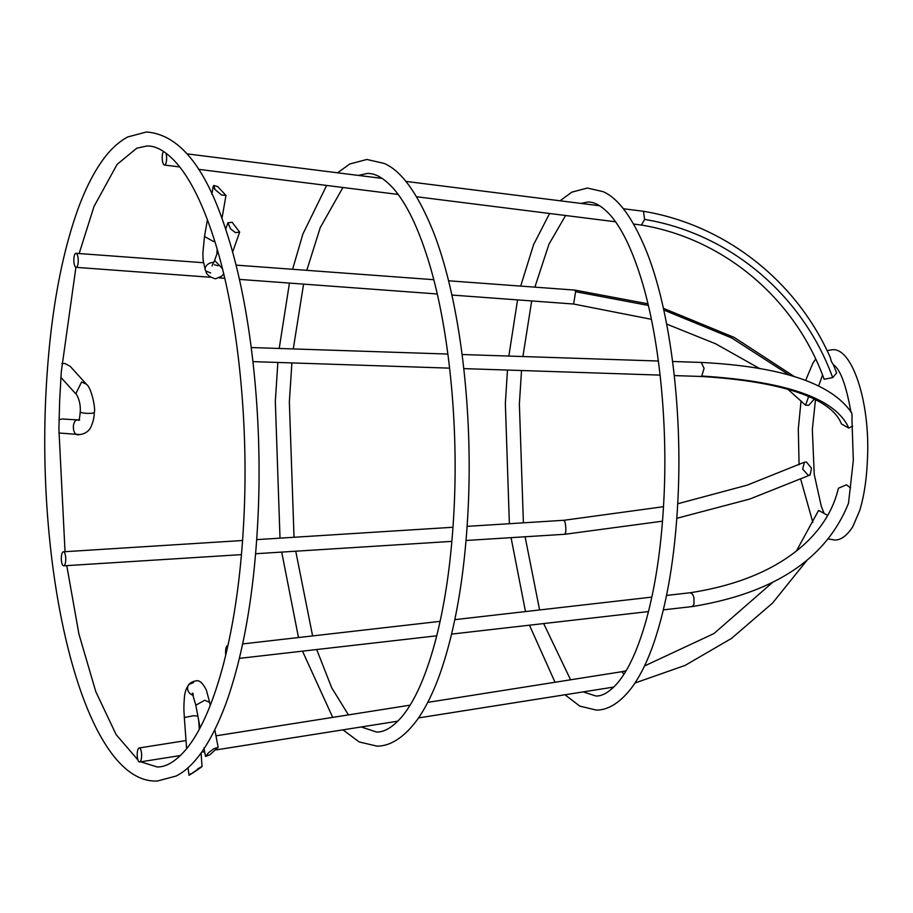 <?xml version="1.0" encoding="UTF-8"?>
<svg xmlns="http://www.w3.org/2000/svg" width="913" height="913" viewBox="0 0 913 913"><rect width="100%" height="100%" fill="white"/><g stroke="black" fill="none" stroke-linecap="round" stroke-linejoin="round"><path stroke-width="1.37" d="M851.247 412.733C851.909 412.208 852.16 414.662 851.977 420.094L853.324 460.392L848.508 503.189C826.345 558.756 774.235 593.21 692.191 606.574L663.34 609.873M633.611 224.062L641.417 225.043L644.612 219.417L643.46 211.28C725.139 224.838 796.581 280.816 830.385 357.725L831.321 361.4L833.341 364.686C840.28 369.206 846.146 385.046 850.962 412.208M672.584 361.491L701.218 362.438L704.071 368.338L701.777 376.053L700.648 376.453C777.865 380.949 831.207 397.201 841.409 423.894L848.793 428.117L852.571 426.097M690.308 592.72L692.636 594.283L693.903 597.49L694.04 604.075L692.568 606.449L691.563 606.506L692.568 606.449M666.524 595.436L690.422 592.708C739.61 585.05 777.933 568.594 805.357 543.361C822.59 527.155 833.592 508.803 838.374 488.284L846.408 484.837L850.574 487.862M141.595 756.226A7.019 2.214 89 0 1 139.621 761.99A7.019 2.214 89 0 1 137.212 753.727A7.019 2.214 89 0 1 139.187 747.964A7.019 2.214 89 0 1 141.595 756.226M427.763 702.371L621.89 671.694L623.967 674.216M823.298 512.935L818.847 510.572M822.533 512.478L827.692 515.457M64.378 565.409A7.019 2.214 89 0 1 63.682 565.82A7.019 2.214 89 0 1 61.376 560.08A7.019 2.214 89 0 1 62.689 552.205A7.019 2.214 89 0 1 63.385 551.794A7.019 2.214 89 0 1 65.69 557.535A7.019 2.214 89 0 1 64.378 565.409M565.455 533.854L564.816 534.059L565.786 532.245L565.843 528.056L565.352 523.503L564.542 520.65L563.766 520.65L564.542 520.65M806.43 461.989L804.399 462.195L802.664 469.111L808.119 475.194L810.071 475.022L811.509 468.255L806.43 461.989M448.523 280.782L574.893 290.094L575.612 291.704L573.626 304.029L651.38 319.31M74.695 265.683A7.019 2.214 89 0 1 73.942 257.843A7.019 2.214 89 0 1 75.984 253.312A7.019 2.214 89 0 1 77.388 254.978A7.019 2.214 89 0 1 78.141 262.83A7.019 2.214 89 0 1 76.099 267.349A7.019 2.214 89 0 1 74.695 265.683M808.598 396.63L805.563 405.189L808.804 405.258L814.191 399.186M165.915 153.087A7.019 2.214 89 0 1 166.611 159.273A7.019 2.214 89 0 1 164.443 165.036A7.019 2.214 89 0 1 162.229 156.774A7.019 2.214 89 0 1 163.553 151.444M641.417 225.043L641.383 225.043C724.066 238.761 795.132 298.677 824.142 379.26L832.679 377.617L836.639 372.949L833.386 364.721M575.612 291.704L648.333 305.433M225.739 655.089A7.019 2.214 89 0 1 227.599 645.651A7.019 2.214 89 0 1 227.908 645.685M701.777 376.053L701.777 376.053C786.892 381.349 835.897 398.707 848.793 428.117M188.512 685.309C186.469 687.74 185.134 691.426 184.506 696.345C183.33 710.325 184.186 711.878 184.323 717.515L193.59 715.724L197.881 716.077M188.01 767.65L189.037 775.274L202.047 766.475L201.054 752.963M197.505 769.043C204.113 765.162 202.652 766.406 193.111 772.752L189.037 775.274L190.543 773.847M78.552 420.437C79.26 419.957 79.819 417.093 80.218 411.843A7.019 1.221 2.4 0 0 80.218 411.854A7.019 1.221 2.4 0 0 86.701 413.338A7.019 1.221 2.4 0 0 87.591 413.372L91.106 413.315A7.019 1.221 2.4 0 0 91.996 413.235A7.019 1.221 2.4 0 0 94.244 412.459A7.019 1.221 2.4 0 0 94.244 412.414C95.922 409.652 91.483 387.34 86.301 384.156L81.588 381.999L75.756 393.8M87.591 413.372L91.106 413.315M86.073 383.882L70.244 366.364L64.857 363.477L61.924 363.511M193.545 682.604L189.459 684.214C190.418 682.627 192.575 681.52 195.953 680.881C199.342 679.9 202.823 683.015 206.406 690.217L209.636 702.371L204.672 700.237L195.827 705.247L192.266 693.115L193.316 693.926L192.438 693.446M208.586 752.643L205.551 756.478L209.773 754.834L218.15 747.313L213.859 748.728L208.586 752.643L205.551 756.478L203.907 747.941M65.04 551.692L58.9 429.064L59.676 400.077L61.297 371.659L75.916 267.315M94.244 412.459C94.324 417.275 93.069 422.445 90.478 427.946C88.184 431.701 84.635 433.903 79.819 434.554L58.854 433.002M79.385 434.577C71.511 437.304 71.271 417.549 79.214 420.003M59.06 419.581L62.13 418.999L79.671 420.014M213.847 262.43A7.019 5.056 158.9 0 0 213.288 262.419A7.019 5.056 158.9 0 0 205.231 269.757A7.019 5.056 158.9 0 0 205.927 271.252M230.544 228.855L227.919 222.863L232.096 222.247L239.663 232.073L235.497 232.632L230.544 228.855L227.953 222.726L225.659 229.22M207.422 219.713L204.489 236.501L213.459 241.466L214.817 241.363M215.034 189.55L221.562 195.017L225.979 195.439L217.682 186.572L213.756 185.453L213.208 186.503L215.034 189.55L213.756 185.453M193.294 695.341A7.019 6.288 -139.2 0 1 187.918 686.177A7.019 6.288 -139.2 0 1 190.406 683.175M225.808 229.665L226.481 231.719C250.482 304.622 262.602 412.927 258.174 513.505C254.784 588.862 244.228 651.745 226.481 702.131C211.725 741.984 194.926 766.623 176.072 776.05L157.413 781.003C86.587 784.644 37.353 589.033 45.65 399.495C49.028 324.138 59.596 261.255 77.331 210.869C84.418 191.171 92.407 174.919 101.286 162.115C109.32 150.485 118.131 142.097 127.752 136.95L146.411 131.997C179.108 134.405 205.585 166.976 225.819 229.711M222.407 268.605L214.623 260.41L212.021 265.934M663.762 309.998L731.61 337.913L789.722 375.334M644.612 219.417C729.555 233.443 802.732 294.933 832.679 377.617M361.24 726.965L376.567 732.043C384.464 732.237 392.967 727.068 402.051 716.522C414.833 701.081 425.88 676.122 435.216 641.668C445.658 601.998 452.026 555.983 454.32 503.622C458.132 417.435 448.169 324.412 428.437 260.719C418.2 227.725 406.627 203.77 393.708 188.854C384.042 178.138 375.175 173.025 367.106 173.493L358.398 175.422M342.991 729.852L359.163 741.949L376.807 746.081C386.633 746.378 401.823 741.242 418.051 718.634C426.554 706.365 434.132 690.65 440.796 671.5C456.192 626.341 465.379 570.579 468.346 504.204C472.774 404.687 459.079 297.273 433.344 231.834C417.869 193.59 401.469 170.788 384.145 163.416L366.866 159.467L349.725 164.009L337.593 172.797M326.66 185.442L302.876 234.036L292.594 269.289M289.444 283.076L279.207 348.469M277.849 362.45L275.327 401.332L280.006 538.145M281.706 552.091L298.494 637.548M302.488 651.152L332.72 717.39M291.898 362.918L289.353 401.925L294.032 537.266M295.744 551.212L312.611 635.927M316.697 649.531L331.739 687.854L348.446 714.902M342.923 187.496L320.269 227.554L306.791 270.328M303.584 284.114L293.278 348.937M583.19 691.894L595.938 696.014C602.637 696.231 609.975 691.734 617.953 682.525C628.806 669.434 638.301 648.367 646.438 619.311C656.139 583.635 662.039 541.911 664.139 494.127C667.517 417.743 658.684 335.288 641.223 278.899C631.899 248.941 621.411 227.474 609.747 214.498C601.576 205.79 594.18 201.647 587.573 202.081L580.908 203.416M564.987 694.77L579.823 706.137L596.178 710.052C605.136 710.325 618.911 705.589 633.405 685.355C641.006 674.399 647.762 660.396 653.685 643.357C667.38 603.196 675.54 553.655 678.165 494.709C682.102 406.319 669.948 310.945 647.066 252.753C633.325 218.709 618.649 198.338 603.025 191.627L587.333 188.044L571.778 192.164L560.103 200.792M549.58 213.494L533.58 244.65L520.684 286.1M517.557 299.898L508.838 356.07M507.48 370.062L505.346 403.375L509.374 523.708M511.063 537.654L525.489 611.573M529.46 625.188L555.024 682.262M521.528 370.518L519.371 403.968L523.4 522.818M525.101 536.764L539.606 609.952M543.669 623.568L570.579 679.797M565.604 215.502L548.941 244.25L534.881 287.15M531.686 300.936L522.909 356.538M828.468 538.932L834.436 539.982C840.588 540.382 846.705 535.977 852.765 526.755L859.612 510.801C863.926 496.832 866.505 480.227 867.35 460.974C870.854 402.61 851.715 345.354 831.218 349.941L827.041 350.569M815.674 359.037L812.89 363.169L805.643 380.424M801.055 400.864L798.304 428.95L799.08 464.774M800.758 479.451L812.867 522.464M658.364 361.023L462.104 354.518M447.884 354.05L251.246 347.545M648.481 611.573L451.604 634.101M436.734 635.802L239.389 658.376M613.81 687.055L418.553 717.915M397.828 721.179L216.335 749.858M204.626 751.707L201.613 752.186M180.42 755.542L139.621 761.99M621.879 671.694L626.067 670.804M644.487 665.988L713.955 633.554L772.729 582.277M796.364 551.064L818.596 510.401M63.682 565.82L241.454 554.625M255.629 553.735L451.878 541.375M466.052 540.485L565.113 534.253M804.399 462.195L747.245 485.134L677.731 503.771M663.511 506.692L564.12 520.262L467.125 526.367M433.766 279.698L236.011 265.112M203.451 262.716L75.984 253.312M666.638 324.069L715.678 343.813L759.958 368.726M788.033 389.417L805.563 405.189M815.469 399.814L812.33 429.532L814.236 474.44L821.278 506.27L824.051 513.346M643.425 211.28L623.271 208.746M599.647 205.767L405.771 181.379M382.159 178.412L187.131 153.875M164.443 165.036L179.747 166.965M198.578 169.327L398.171 194.446M416.556 196.752L615.533 221.791M822.545 375.038L818.687 385.822M574.893 290.094L647.945 303.801M663.397 308.332L734.212 337.433L794.641 376.761M76.099 267.349L210.332 277.244M219.234 277.906L224.746 278.305M239.389 279.389L437.236 293.975M451.867 295.047L573.638 304.029M565.113 534.242L662.518 521.175M676.818 518.299L749.664 499.091L810.071 475.022M63.385 551.794L242.584 540.507M256.724 539.617L452.996 527.258M635.014 682.992L685.058 665.429L731.473 638.449L772.546 603.071L806.75 560.605M139.187 747.964L186.012 740.569M215.97 735.832L410.097 705.156M242.653 643.927L440.112 621.342M454.822 619.653L651.836 597.113M701.218 362.438C781.448 366.512 831.595 383.312 851.658 412.859M252.947 361.628L449.618 368.144M463.793 368.612L660.099 375.106M674.273 375.585L700.67 376.453M140.682 761.819L157.173 766.966C166.565 767.148 176.506 760.906 187.017 748.238C200.883 730.845 212.855 703.489 222.932 666.17C234.527 622.118 241.603 571.024 244.148 512.923C248.37 417.264 237.323 314.026 215.411 243.303C204.044 206.646 191.159 179.987 176.745 163.324C165.949 151.307 155.918 145.544 146.651 146.034L136.767 148.203L117.115 164.374L94.016 206.464L79.146 253.552M199.319 729.259L198.646 720.129M200.095 727.798L195.816 705.224M218.036 265.706L214.441 264.793M223.708 273.923L221.722 276.205L215.479 278.819C209.591 277.107 206.372 274.493 205.813 270.956L210.663 272.953M239.663 232.073L232.587 252.079M211.839 194.343L213.208 186.503M204.489 236.501L202.869 253.278L203.12 260.045L205.231 269.757M137.909 759.913L116.134 734.623L95.808 691.689L78.94 634.124L66.763 565.626M217.123 249.021L216.917 253.928M221.95 218.527L225.979 195.439M217.808 251.406L214.589 260.502M209.648 702.405L210.23 705.487M214.829 729.807L218.15 747.313M60.897 377.366L75.665 393.708M80.218 411.854C81.052 401.378 76.338 393.423 75.585 393.606M184.323 717.515L186.617 748.728"/></g></svg>
